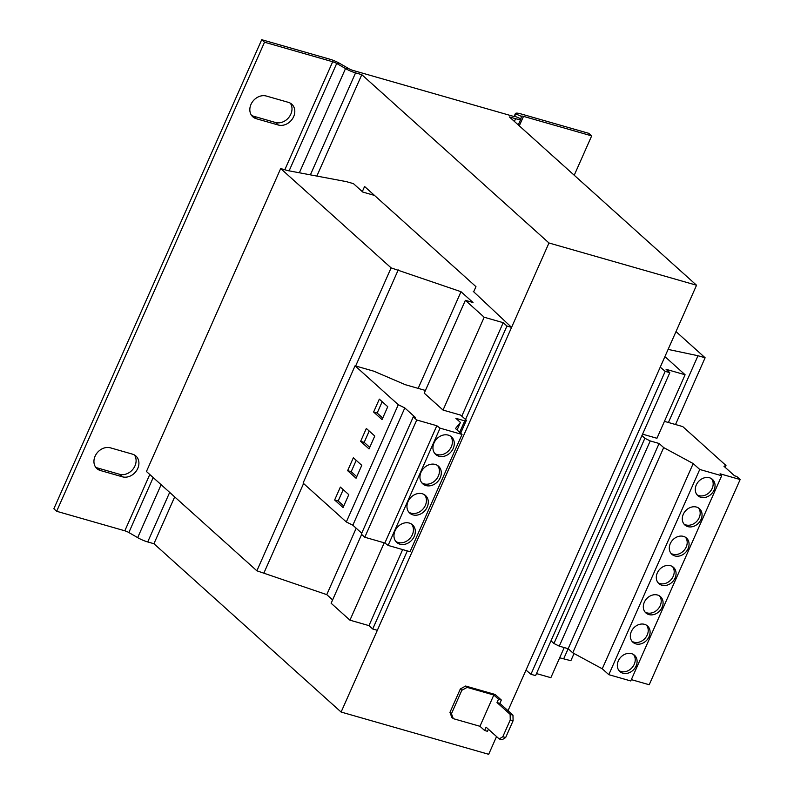 <?xml version="1.0" encoding="UTF-8"?>
<svg xmlns="http://www.w3.org/2000/svg" width="794" height="794" viewBox="0 0 794 794"><rect width="100%" height="100%" fill="white"/><g stroke="black" fill="none" stroke-linecap="round" stroke-linejoin="round"><path stroke-width="1.19" d="M414.24 536.377A11.811 9.667 132 0 0 412.533 524.844A11.811 9.667 132 0 0 395.035 530.878A11.811 9.667 132 0 0 396.732 542.421A11.811 9.667 132 0 0 414.24 536.377M395.869 541.498A11.811 9.667 132 0 0 412.364 534.699A11.811 9.667 132 0 0 411.53 524.08M427.232 507.068A11.811 9.667 132 0 0 425.524 495.525A11.811 9.667 132 0 0 408.027 501.57A11.811 9.667 132 0 0 409.724 513.103A11.811 9.667 132 0 0 427.232 507.068M408.86 512.18A11.811 9.667 132 0 0 425.356 505.381A11.811 9.667 132 0 0 424.522 494.761M440.223 477.75A11.811 9.667 132 0 0 438.516 466.217A11.811 9.667 132 0 0 421.019 472.251A11.811 9.667 132 0 0 422.716 483.784A11.811 9.667 132 0 0 440.223 477.75M421.852 482.871A11.811 9.667 132 0 0 438.348 476.063A11.811 9.667 132 0 0 437.514 465.443M453.215 448.431A11.811 9.667 132 0 0 451.508 436.899A11.811 9.667 132 0 0 434.01 442.933A11.811 9.667 132 0 0 435.708 454.466A11.811 9.667 132 0 0 453.215 448.431M434.844 453.553A11.811 9.667 132 0 0 451.339 446.744A11.811 9.667 132 0 0 450.506 436.134M683.287 514.294A10.937 8.952 132 0 0 684.855 524.983A10.937 8.952 132 0 0 701.062 519.385A10.937 8.952 132 0 0 699.484 508.706A10.937 8.952 132 0 0 683.287 514.294M683.991 524.06A10.937 8.952 132 0 0 699.186 517.708A10.937 8.952 132 0 0 698.482 507.952M696.269 484.985A10.937 8.952 132 0 0 697.847 495.664A10.937 8.952 132 0 0 714.054 490.077A10.937 8.952 132 0 0 712.476 479.397A10.937 8.952 132 0 0 696.269 484.985M696.983 494.741A10.937 8.952 132 0 0 712.178 488.389A10.937 8.952 132 0 0 711.474 478.633M670.295 543.612A10.937 8.952 132 0 0 671.863 554.291A10.937 8.952 132 0 0 688.07 548.704A10.937 8.952 132 0 0 686.492 538.024A10.937 8.952 132 0 0 670.295 543.612M670.999 553.368A10.937 8.952 132 0 0 686.195 547.026A10.937 8.952 132 0 0 685.49 537.26M657.303 572.931A10.937 8.952 132 0 0 658.871 583.61A10.937 8.952 132 0 0 675.079 578.022A10.937 8.952 132 0 0 673.501 567.343A10.937 8.952 132 0 0 657.303 572.931M658.008 582.687A10.937 8.952 132 0 0 673.203 576.335A10.937 8.952 132 0 0 672.498 566.579M631.319 631.567A10.937 8.952 132 0 0 632.887 642.247A10.937 8.952 132 0 0 649.095 636.659A10.937 8.952 132 0 0 647.527 625.98A10.937 8.952 132 0 0 631.319 631.567M632.024 641.324A10.937 8.952 132 0 0 647.229 634.972A10.937 8.952 132 0 0 646.514 625.215M644.311 602.249A10.937 8.952 132 0 0 645.879 612.928A10.937 8.952 132 0 0 662.087 607.341A10.937 8.952 132 0 0 660.509 596.661A10.937 8.952 132 0 0 644.311 602.249M645.016 612.005A10.937 8.952 132 0 0 660.221 605.653A10.937 8.952 132 0 0 659.506 595.897M618.327 660.876A10.937 8.952 132 0 0 619.896 671.565A10.937 8.952 132 0 0 636.103 665.968A10.937 8.952 132 0 0 634.535 655.288A10.937 8.952 132 0 0 618.327 660.876M619.042 670.642A10.937 8.952 132 0 0 634.237 664.29A10.937 8.952 132 0 0 633.523 654.534M465.641 686.036L467.14 687.386L461.85 690.274L460.351 688.924L465.641 686.036L495.158 694.482L501.332 700.04L499.863 703.365L512.964 715.146L513.103 720.734L510.264 719.92L502.81 736.733L505.659 737.547L502.056 739.77L499.208 738.956L486.107 727.175L484.638 730.5L479.953 726.292L453.285 718.649L451.786 717.31L449.96 712.377L451.458 713.727L453.285 718.649M510.264 719.92L510.125 714.332L497.014 702.551L498.493 699.226L493.808 695.018L479.953 726.292M499.208 738.956L502.81 736.733M513.103 720.734L505.659 737.547M484.638 730.5L487.476 731.314L488.399 729.239M493.808 695.018L467.14 687.386M501.332 700.04L498.493 699.226M461.85 690.274L451.458 713.727M460.351 688.924L449.96 712.377M497.014 702.551L499.863 703.365M510.125 714.332L512.964 715.146M496.548 736.564L488.687 754.3L341.112 712.049L548.972 242.984L361.796 74.666L355.573 72.879L310.385 174.859M508.011 710.69L696.546 285.235L548.972 242.984M564.206 647.567L550.857 677.689L536.476 673.58M374.51 195.423L362.828 192.079L353.469 183.662L346.353 181.627L287.795 170.601L280.679 168.566L391.114 267.876L461.006 291.706L473.016 302.504L465.373 300.321L424.234 393.159L443.042 410.071L460.58 415.093L466.415 420.224L464.758 420.88L455.865 418.329L460.441 422.448L455.468 428.542L462.019 434.437L440.075 428.155L436.829 425.733L416.751 419.986L413.277 416.86L415.401 417.465L404.801 407.947L398.29 404.702L355.057 365.816L373.905 371.215L405.327 384.703L425.435 390.459M461.006 291.706L418.16 388.375M356.188 528.218L326.761 594.637L332.617 599.907M361.637 534.422L331.128 603.251L349.946 620.174L368.972 625.622L372.714 628.987L377.329 630.307L511.574 327.376L473.264 291.388L473.79 291.547L475.963 286.654L364.585 186.501L362.322 191.622M384.227 542.818L349.946 620.174M465.373 300.321L484.181 317.233L503.207 322.682L461.79 416.155M402.657 549.587L368.972 625.622M484.181 317.233L443.042 410.071M280.679 168.566L146.443 471.497L256.879 570.807L326.761 594.637M391.114 267.876L256.879 570.807M398.231 269.91L355.652 365.994M303.576 483.516L263.985 572.851M503.207 322.682L506.949 326.046L465.552 419.47M407.302 550.917L372.714 628.987M506.949 326.046L511.574 327.376M526.005 670.086L530.948 674.285L535.573 675.615L669.818 372.674L666.077 369.309L685.093 374.758L656.946 438.278L642.574 434.159M660.251 367.156L665.193 371.354L530.948 674.285M665.193 371.354L669.818 372.674M685.093 374.758L666.285 357.836L664.588 357.35M559.671 657.799L570.866 660.707L574.052 653.522M668.111 349.41L697.995 355.732L668.409 422.497M551.006 640.798L553.944 643.497L559.274 646.147L568.167 648.698L563.75 658.663M697.995 355.732L705.112 357.766L675.525 424.532M705.112 357.766L676.002 331.594M348.745 68.631L345.529 68.572L336.706 63.46A4.377 0.933 -156.1 0 0 332.686 61.743L264.521 42.221L261.712 39.7L329.877 59.213A10.937 2.332 -156.1 0 1 339.921 63.52L348.745 68.631A4.377 0.933 23.9 0 0 352.764 70.358L512.785 116.172A4.377 0.933 23.9 0 0 514.909 116.261A4.377 0.933 23.9 0 0 514.929 116.212L515.336 113.74L521.36 116.331L520.943 118.792A10.937 2.332 23.9 0 1 520.914 118.921A10.937 2.332 23.9 0 1 515.594 118.693L509.371 116.916L696.546 285.235M341.112 712.049L153.937 543.721L174.68 496.905M316.856 176.07L361.796 74.666M169.668 492.389L147.714 541.945L153.937 543.721M521.36 116.331A4.377 0.933 -156.1 0 1 521.37 116.281A4.377 0.933 -156.1 0 1 523.504 116.371L519.296 125.849M515.366 113.621L514.115 116.44L515.336 113.74A10.937 2.332 -156.1 0 1 515.366 113.621A10.937 2.332 -156.1 0 1 520.695 113.84L588.86 133.362L591.669 135.883L523.504 116.371M574.231 175.236L591.669 135.883M299.358 172.774L345.529 68.572A10.937 2.332 23.9 0 0 355.573 72.879M147.714 541.945A10.937 2.332 -156.1 0 1 137.67 537.637L128.846 532.526A4.377 0.933 23.9 0 0 124.827 530.799L56.662 511.286L264.521 42.221M261.712 39.7L53.853 508.765L56.662 511.286M95.647 467.19A12.694 10.382 132 0 0 97.573 467.984L119.616 474.296A12.694 10.382 132 0 0 133.154 468.936A12.694 10.382 132 0 0 134.385 454.942M251.549 115.388A12.694 10.382 132 0 0 253.465 116.182L275.508 122.494A12.694 10.382 132 0 0 289.046 117.145A12.694 10.382 132 0 0 290.286 103.141M122.425 476.817L100.372 470.505A12.694 10.382 132 0 1 96.918 468.609A12.694 10.382 132 0 1 96.223 454.128A12.694 10.382 132 0 1 110.426 447.836L132.469 454.148A12.694 10.382 132 0 1 135.933 456.044A12.694 10.382 132 0 1 136.628 470.514A12.694 10.382 132 0 1 122.425 476.817L119.616 474.296M278.317 125.025L256.273 118.713A12.694 10.382 132 0 1 252.81 116.807A12.694 10.382 132 0 1 252.115 102.337A12.694 10.382 132 0 1 266.318 96.034L288.361 102.347A12.694 10.382 132 0 1 291.825 104.252A12.694 10.382 132 0 1 292.52 118.723A12.694 10.382 132 0 1 278.317 125.025L275.508 122.494M462.019 434.437L410.051 551.701L388.107 545.418L384.862 542.997L364.783 537.25L361.31 534.124L413.277 416.86M361.727 533.201L352.844 525.211L346.323 521.966L303.09 483.08L355.057 365.816M460.659 433.206L466.415 420.224M388.107 545.418L440.075 428.155M384.862 542.997L436.829 425.733M364.783 537.25L416.751 419.986M352.844 525.211L404.801 407.947M346.323 521.966L398.29 404.702M356.059 478.236L361.776 465.334L353.35 457.761L347.633 470.663L356.059 478.236M343.068 507.555L348.784 494.652L340.358 487.079L334.641 499.982L343.068 507.555M459.676 432.333L464.758 420.88M457.096 430.011L460.441 422.448M382.043 419.599L387.75 406.707L379.334 399.134L373.617 412.026L382.043 419.599M369.051 448.918L374.768 436.025L366.342 428.442L360.625 441.345L369.051 448.918M641.939 435.578L644.877 438.278L553.944 643.497M644.877 438.278L650.217 440.938L659.099 443.479L663.685 447.598L693.192 463.567L699.742 469.462L721.686 475.745L720.069 473.79L740.147 479.536L736.673 476.41L734.559 475.805L723.969 466.277L725.984 465.483L682.751 426.596L664.449 421.356M631.339 679.634L649.214 684.746L740.147 479.536M659.099 443.479L568.167 648.698L572.742 652.817L602.259 668.786L608.809 674.672L630.754 680.954L721.686 475.745M725.984 465.483L725.16 467.348M650.217 440.938L559.274 646.147M663.685 447.598L572.742 652.817M693.192 463.567L602.259 668.786M699.742 469.462L608.809 674.672M369.21 431.023L364.178 442.367L369.736 447.359M364.178 442.367L360.625 441.345M382.192 401.704L377.17 413.049L382.728 418.041M377.17 413.049L373.617 412.026M343.226 489.66L338.194 500.994L343.752 505.996M338.194 500.994L334.641 499.982M356.218 460.341L351.186 471.676L356.744 476.678M351.186 471.676L347.633 470.663M515.594 118.693L514.383 121.422M520.943 118.792L514.879 116.301M161.122 484.707L137.67 537.637M339.921 63.52L336.706 63.46L289.115 170.849M153.192 477.571L128.846 532.526M332.686 61.743L284.828 169.747M149.778 474.504L124.827 530.799M253.465 116.182L256.273 118.713M97.573 467.984L100.372 470.505M520.914 118.921L518.254 124.906"/></g></svg>

